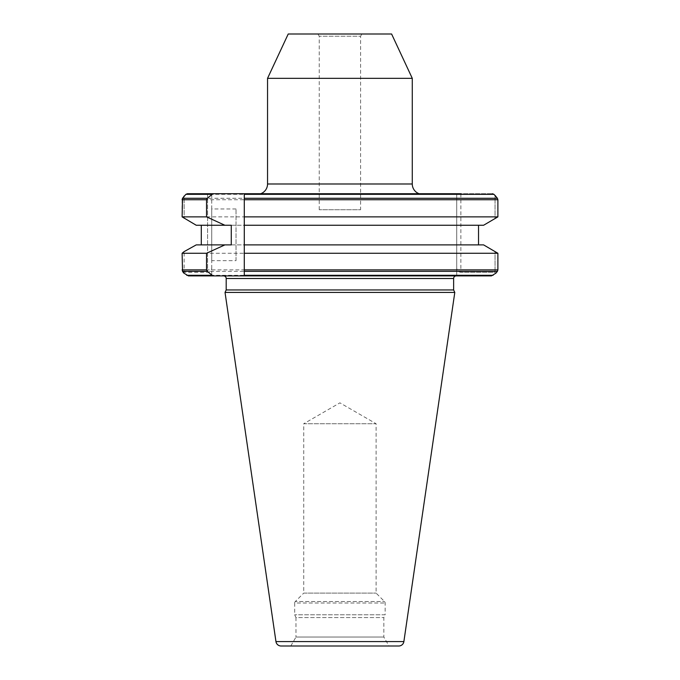 <?xml version="1.0" encoding="UTF-8"?>
<svg xmlns="http://www.w3.org/2000/svg" width="680" height="680" viewBox="0 0 680 680"><rect width="100%" height="100%" fill="white"/><g stroke="black" fill="none" stroke-linecap="round" stroke-linejoin="round"><path stroke-width="0.51" stroke-dasharray="3.4 2.55" d="M319.234 209.746L319.234 36.236L317.942 34L361.879 34L360.587 36.236L319.234 36.236L360.587 36.236L360.587 209.746L319.234 209.746L360.587 209.746M236.019 260.661L236.019 208.964L236.019 260.661L211.726 260.661L211.726 208.964L211.726 260.661M236.019 208.964L211.726 208.964M260.695 193.724L419.126 193.724M290.81 646L295.978 637.049L383.851 637.049L295.978 637.049L295.978 617.567L383.851 617.567L295.978 617.567L294.686 614.796L294.686 603.007L385.144 603.007L294.686 603.007A2.066 2.066 0 0 1 295.29 601.545L384.54 601.545L295.29 601.545L303.731 593.104L376.1 593.104L303.731 593.104L303.731 423.733L376.1 423.733L339.915 402.849L303.731 423.733L376.1 423.733L376.1 593.104L384.54 601.545A2.066 2.066 0 0 1 385.144 603.007L385.144 614.796L294.686 614.796L385.144 614.796L383.851 617.567L383.851 637.049L389.019 646L290.81 646L389.019 646M223.609 275.901L456.212 275.901L223.609 275.901M231.276 225.25L483.608 225.25L244.29 225.25L244.29 244.894L483.608 244.894L231.276 244.894M288.226 34L391.603 34M361.879 34L317.942 34M211.726 193.724L211.726 275.901L211.726 193.724L187.399 193.724L185.886 194.327L184.127 196.027L184.127 218.518L184.127 196.027M188.436 275.901L211.726 275.901L188.436 275.901M214.03 275.901L456.212 275.901M456.731 193.724L460.87 193.724L456.731 193.724L456.731 275.901L491.394 275.901L456.731 275.901L456.731 193.724L492.43 193.724L493.943 194.327L495.048 195.389L495.048 218.883L495.048 195.389M214.03 193.724L244.29 193.724M497.403 198.28L497.887 199.742L182.112 199.742L182.529 198.28L497.403 198.28M182.112 199.742L182.112 216.869L497.887 216.869M196.222 225.25L483.608 225.25M201.297 225.25L201.297 244.894M196.222 244.894L483.608 244.894M182.112 269.883L497.887 269.883L497.403 271.346L182.529 271.346L182.112 253.275L497.887 253.275M497.403 271.346L495.924 273.164L495.048 272.289L495.048 251.26L495.048 272.289L460.87 272.289L495.048 272.289L495.924 273.164M460.87 193.724L460.87 272.289C458.371 272.025 456.994 270.649 456.731 268.149C456.994 270.649 458.371 272.025 460.87 272.289L460.87 193.724L492.43 193.724M207.587 193.724L207.587 272.289C210.086 272.025 211.463 270.649 211.726 268.149C211.463 270.649 210.086 272.025 207.587 272.289L184.127 272.289L184.127 251.617L184.127 272.289L207.587 272.289L207.587 193.724L187.399 193.724M226.194 289.952L453.628 289.952M225.037 292.442L454.792 292.442M281.061 646L398.76 646M267.546 78.336L412.275 78.336M183.702 273.012L184.127 272.289L183.702 273.012M244.29 271.346L244.29 253.275M244.29 216.869L244.29 198.28M267.546 183.991L412.275 183.991M226.194 278.494L453.628 278.494M186.728 275.298L493.094 275.298M185.886 194.327L493.943 194.327M275.952 641.58L403.877 641.58"/><path stroke-width="1.02" d="M456.731 193.724L419.126 193.724A10.336 10.336 0 0 1 412.275 183.991L267.546 183.991A10.336 10.336 0 0 1 260.695 193.724L187.399 193.724L185.886 194.327L187.399 193.724L214.03 193.724L212.194 194.327L185.886 194.327L182.529 198.28L182.112 216.869L196.222 225.25L182.112 216.869L206.542 216.869L206.542 199.742L207.281 198.28L212.194 194.327M267.546 78.336L288.226 34L391.603 34L412.275 78.336L267.546 78.336L267.546 183.991M412.275 78.336L412.275 183.991M275.952 641.58A5.168 5.168 0 0 0 281.061 646L398.76 646A5.168 5.168 0 0 0 403.877 641.58L454.792 292.442L225.037 292.442L275.952 641.58L403.877 641.58M460.87 193.724L244.29 193.724L244.29 275.901L491.394 275.901L495.924 273.164L491.394 275.901L456.212 275.901A2.584 2.584 0 0 0 453.628 278.494L453.628 289.952L226.194 289.952L225.037 292.442M453.628 289.952L454.792 292.442M453.628 278.494L226.194 278.494L226.194 289.952M226.194 278.494A2.584 2.584 0 0 0 223.609 275.901M206.542 253.275L182.112 253.275L184.127 251.617L182.112 253.275L182.529 271.346L183.702 273.012L188.436 275.901L214.03 275.901L212.194 275.298L207.281 271.346L206.542 269.883L206.542 253.275L224.876 244.894L231.276 244.894L231.276 225.25L224.876 225.25L206.542 216.869M495.924 273.164L497.403 271.346L244.29 271.346L244.29 275.901L188.436 275.901L183.702 273.012L182.112 269.883L206.542 269.883M224.876 225.25L196.222 225.25M201.297 244.894L201.297 225.25M224.876 244.894L196.222 244.894L184.127 251.617L196.222 244.894M492.43 193.724L493.943 194.327L492.43 193.724M495.048 195.389L497.403 198.28L493.943 194.327L244.29 194.327M206.542 199.742L182.112 199.742L184.127 196.027M182.112 199.742L182.529 198.28L207.281 198.28M244.29 199.742L497.887 199.742L497.887 216.869L483.608 225.25L244.29 225.25L244.29 216.869L497.887 216.869L497.887 199.742L497.403 198.28L244.29 198.28L244.29 193.724M478.533 225.25L478.533 244.894L478.533 225.25M483.608 244.894L497.887 253.275L497.887 269.883L497.887 253.275L244.29 253.275L244.29 244.894L483.608 244.894L497.887 253.275M211.726 193.724L207.587 193.724M483.608 225.25L497.887 216.869M497.403 271.346L497.887 269.883L244.29 269.883M212.194 275.298L186.728 275.298M207.281 271.346L182.529 271.346M493.094 275.298L244.29 275.298"/></g></svg>
